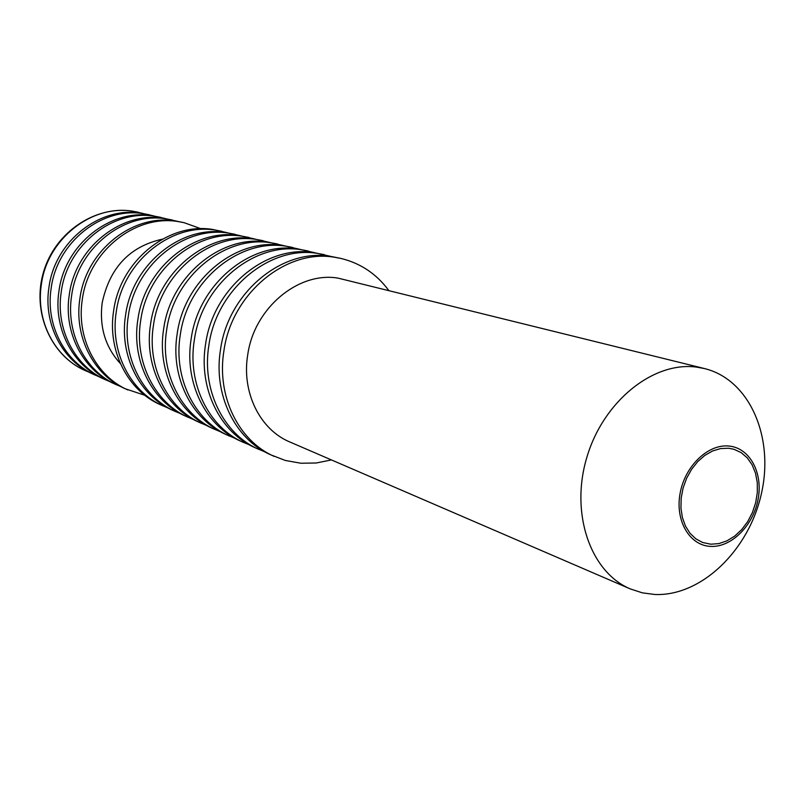 <?xml version="1.0" encoding="UTF-8"?>
<svg xmlns="http://www.w3.org/2000/svg" width="805" height="805" viewBox="0 0 805 805"><rect width="100%" height="100%" fill="white"/><g stroke="black" fill="none" stroke-linecap="round" stroke-linejoin="round"><path stroke-width="1.21" d="M728.978 446.05C708.179 443.786 684.954 465.994 680.114 493.304C674.962 520.594 689.462 545.418 710.372 546.384C731.212 547.742 753.279 525.725 758.089 499.311C763.2 472.927 749.858 447.912 728.978 446.05M654.847 594.492L642.33 592.842L630.365 588.948C590.488 572.305 569.97 513.469 586.815 457.451C603.237 401.333 653.217 361.264 696.466 367.09L704.657 368.599C749.626 379.668 774.36 437.155 761.409 493.626C748.982 550.197 701.336 596.455 654.847 594.492M120.348 363.528C105.254 347.015 99.196 326.77 102.195 302.781C109.722 267.632 129.746 246.441 162.268 239.196M728.575 448.244L733.999 449.301L741.153 452.621L747.292 457.894L752.152 464.877L755.523 473.249L757.274 482.628L757.324 492.59L755.674 502.702L752.423 512.523L747.684 521.63L741.687 529.61L734.673 536.12L726.945 540.849L718.865 543.596L710.775 544.21L702.584 542.479L695.782 538.797L689.986 533.242L685.447 526.057L682.388 517.535L680.939 508.066L681.181 498.054L683.113 487.951L686.645 478.21L691.616 469.275L697.794 461.537L704.918 455.338L712.656 450.951L720.656 448.556L728.575 448.244M142.747 213.385L132.473 211.131C95.413 205.325 55.344 232.021 43.641 271.657C31.596 311.183 50.433 355.126 84.606 370.31L89.184 372.242M138.551 212.299L133.087 211.272C91.931 203.997 47.133 238.994 41.357 284.588C35.611 320.702 54.77 357.319 85.189 370.572M153.795 215.911L141.509 213.194C100.031 205.859 54.81 241.258 48.954 287.335C43.138 323.831 62.438 360.801 93.088 374.164L99.508 376.921M149.478 214.794L143.964 213.758C102.386 206.402 57.054 241.923 51.178 288.13C45.332 324.747 64.672 361.817 95.393 375.211M165.146 218.507L152.618 215.73C110.708 208.324 64.953 244.247 58.986 290.947C53.07 327.957 72.551 365.41 103.513 378.893L110.114 381.731M160.708 217.35L155.144 216.304C113.133 208.887 67.258 244.921 61.271 291.772C55.324 328.893 74.845 366.456 105.888 379.97M176.808 221.174L164.039 218.336C121.686 210.86 75.378 247.316 69.3 294.67C63.273 332.203 82.945 370.139 114.23 383.764L121.012 386.672M172.26 219.986L166.635 218.93C124.191 211.433 77.753 248.01 71.645 295.526C65.597 333.169 85.31 371.206 116.665 384.871M200.928 228.731L184.134 222.693L175.772 221.013C132.986 213.466 86.105 250.466 79.916 298.504C73.778 336.56 93.642 374.999 125.248 388.765L144.779 395.265M184.134 222.693L178.438 221.627C135.552 214.06 88.55 251.19 82.321 299.38C76.173 337.557 96.067 376.106 127.754 389.902M226.95 232.645L213.063 229.526C168.899 221.747 120.237 260.508 113.656 310.69C107.186 350.447 127.623 390.465 160.245 404.653L167.853 407.904M221.838 231.287L215.971 230.19C171.696 222.391 122.903 261.293 116.292 311.636C109.792 351.523 130.269 391.663 162.972 405.891M240.423 235.724L226.235 232.534C181.588 224.676 132.302 264.06 125.6 314.997C118.999 355.347 139.627 395.929 172.602 410.268L180.451 413.609M235.171 234.325L229.234 233.219C184.476 225.34 135.059 264.875 128.317 315.973C121.686 356.464 142.364 397.167 175.42 411.546M254.31 238.904L239.81 235.634C194.679 227.694 144.749 267.723 137.897 319.434C131.175 360.409 152.014 401.554 185.341 416.044L193.431 419.496M248.896 237.455L242.899 236.338C197.658 228.379 147.587 268.558 140.704 320.45C133.952 361.566 154.832 402.842 188.239 417.362M268.629 242.174L253.796 238.823C208.173 230.804 157.589 271.506 150.595 324.023C143.733 365.631 164.773 407.36 198.463 422.011L206.805 425.553M263.044 240.685L256.986 239.548C211.242 231.508 160.517 272.362 153.483 325.059C146.591 366.818 167.681 408.688 201.451 423.36M283.4 245.555L268.226 242.114C222.089 234.014 170.841 275.401 163.687 328.752C156.693 371.014 177.935 413.357 211.997 428.149L220.61 431.812M277.645 244.006L271.506 242.869C225.269 234.748 173.86 276.286 166.675 329.829C159.652 372.242 180.934 414.716 215.086 429.548M298.645 249.047L283.108 245.515C236.469 237.324 184.526 279.426 177.211 333.632C170.076 376.579 191.53 419.536 225.964 434.499L234.859 438.262M292.698 247.447L286.5 246.29C239.739 238.079 187.645 280.341 180.3 334.739C173.125 377.847 194.629 420.945 229.143 435.938M314.383 252.649L298.474 249.027C251.311 240.745 198.664 283.591 191.188 338.674C183.902 382.325 205.557 425.925 240.383 441.039L249.56 444.924M308.245 250.989L301.976 249.822C254.692 241.53 201.884 284.537 194.367 339.821C187.052 383.633 208.757 427.375 243.663 442.529M330.644 256.372L314.342 252.649C266.646 244.287 213.275 287.888 205.627 343.886C198.181 388.262 220.057 432.516 255.266 447.801L264.754 451.806M324.304 254.652L317.965 253.474C270.148 245.092 216.605 288.864 208.918 345.073C201.441 389.61 223.367 434.026 258.667 449.341M388.634 290.283C376.338 273.781 360.429 263.165 340.897 258.435L330.744 256.393C282.505 247.94 228.389 292.336 220.56 349.279C212.953 394.4 235.04 439.339 270.651 454.785L285.332 460.47L300.919 463.237L316.234 462.996L331.439 459.927M340.897 258.435L334.488 257.248C286.117 248.775 231.84 293.352 223.961 350.507C216.324 395.798 238.461 440.888 274.163 456.375M704.657 368.599L337.889 278.087C298.283 271.466 254.249 308.023 247.759 354.613C241.349 392.206 259.955 429.679 289.901 442.005L630.365 588.948"/></g></svg>
